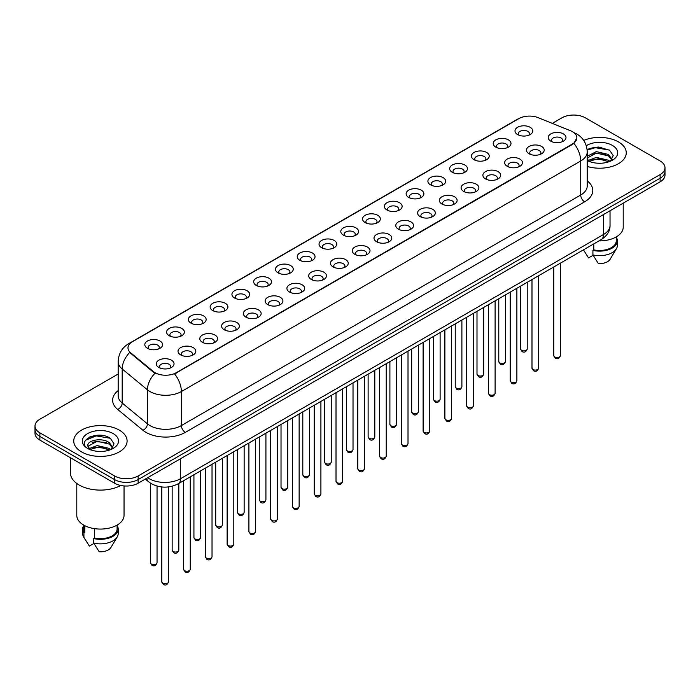 <?xml version="1.0" encoding="UTF-8"?>
<svg xmlns="http://www.w3.org/2000/svg" width="700" height="700" viewBox="0 0 700 700"><rect width="100%" height="100%" fill="white"/><g stroke="black" fill="none" stroke-linecap="round" stroke-linejoin="round"><path stroke-width="1.05" d="M495.819 147.131L495.819 147.131A8.89 5.136 180 0 1 495.819 139.869A8.89 5.136 180 0 1 508.401 139.869A8.89 5.136 180 0 1 508.401 147.131A8.89 5.136 180 0 1 495.819 147.131M506.94 147.814A5.556 3.211 0 0 0 507.666 146.23A5.556 3.211 0 0 0 506.039 143.955A5.556 3.211 0 0 0 499.984 143.264A5.556 3.211 0 0 0 496.554 146.23A5.556 3.211 0 0 0 497.28 147.814M474.049 159.705L474.049 159.705A8.89 5.136 180 0 1 474.049 152.442A8.89 5.136 180 0 1 486.623 152.442A8.89 5.136 180 0 1 486.623 159.705A8.89 5.136 180 0 1 474.049 159.705M485.161 160.388A5.556 3.211 0 0 0 485.896 158.795A5.556 3.211 0 0 0 484.269 156.529A5.556 3.211 0 0 0 478.205 155.838A5.556 3.211 0 0 0 474.775 158.795A5.556 3.211 0 0 0 475.501 160.388M452.27 172.279L452.27 172.279A8.89 5.136 180 0 1 452.27 165.016A8.89 5.136 180 0 1 464.852 165.016A8.89 5.136 180 0 1 464.852 172.279A8.89 5.136 180 0 1 452.27 172.279M463.391 172.961A5.556 3.211 0 0 0 464.117 171.369A5.556 3.211 0 0 0 462.49 169.102A5.556 3.211 0 0 0 456.435 168.403A5.556 3.211 0 0 0 453.005 171.369A5.556 3.211 0 0 0 453.731 172.961M430.5 184.852L430.5 184.852A8.89 5.136 180 0 1 430.5 177.59A8.89 5.136 180 0 1 443.074 177.59A8.89 5.136 180 0 1 443.074 184.852A8.89 5.136 180 0 1 430.5 184.852M441.613 185.526A5.556 3.211 0 0 0 442.348 183.942A5.556 3.211 0 0 0 440.72 181.676A5.556 3.211 0 0 0 434.656 180.976A5.556 3.211 0 0 0 431.226 183.942A5.556 3.211 0 0 0 431.953 185.526M408.721 197.418L408.721 197.418A8.89 5.136 180 0 1 408.721 190.164A8.89 5.136 180 0 1 421.295 190.164A8.89 5.136 180 0 1 421.295 197.418A8.89 5.136 180 0 1 408.721 197.418M419.842 198.1A5.556 3.211 0 0 0 420.569 196.516A5.556 3.211 0 0 0 418.941 194.241A5.556 3.211 0 0 0 412.886 193.55A5.556 3.211 0 0 0 409.447 196.516A5.556 3.211 0 0 0 410.183 198.1M386.942 209.991L386.942 209.991A8.89 5.136 180 0 1 386.942 202.729A8.89 5.136 180 0 1 399.525 202.729A8.89 5.136 180 0 1 399.525 209.991A8.89 5.136 180 0 1 386.942 209.991M398.064 210.674A5.556 3.211 0 0 0 398.79 209.081A5.556 3.211 0 0 0 397.162 206.815A5.556 3.211 0 0 0 391.108 206.124A5.556 3.211 0 0 0 387.678 209.081A5.556 3.211 0 0 0 388.404 210.674M365.172 222.565L365.172 222.565A8.89 5.136 180 0 1 365.172 215.303A8.89 5.136 180 0 1 377.746 215.303A8.89 5.136 180 0 1 377.746 222.565A8.89 5.136 180 0 1 365.172 222.565M376.294 223.248A5.556 3.211 0 0 0 377.02 221.655A5.556 3.211 0 0 0 375.392 219.389A5.556 3.211 0 0 0 369.338 218.689A5.556 3.211 0 0 0 365.899 221.655A5.556 3.211 0 0 0 366.634 223.248M343.394 235.139L343.394 235.139A8.89 5.136 180 0 1 343.394 227.876A8.89 5.136 180 0 1 355.976 227.876A8.89 5.136 180 0 1 355.976 235.139A8.89 5.136 180 0 1 343.394 235.139M354.515 235.812A5.556 3.211 0 0 0 355.241 234.229A5.556 3.211 0 0 0 353.614 231.963A5.556 3.211 0 0 0 347.559 231.263A5.556 3.211 0 0 0 344.129 234.229A5.556 3.211 0 0 0 344.855 235.812M321.624 247.704L321.624 247.704A8.89 5.136 180 0 1 321.624 240.45A8.89 5.136 180 0 1 334.197 240.45A8.89 5.136 180 0 1 334.197 247.704A8.89 5.136 180 0 1 321.624 247.704M332.736 248.386A5.556 3.211 0 0 0 333.471 246.803A5.556 3.211 0 0 0 331.844 244.527A5.556 3.211 0 0 0 325.78 243.836A5.556 3.211 0 0 0 322.35 246.803A5.556 3.211 0 0 0 323.085 248.386M299.845 260.277L299.845 260.277A8.89 5.136 180 0 1 299.845 253.015A8.89 5.136 180 0 1 312.428 253.015A8.89 5.136 180 0 1 312.428 260.277A8.89 5.136 180 0 1 299.845 260.277M310.966 260.96A5.556 3.211 0 0 0 311.692 259.368A5.556 3.211 0 0 0 310.065 257.101A5.556 3.211 0 0 0 304.01 256.41A5.556 3.211 0 0 0 300.58 259.368A5.556 3.211 0 0 0 301.306 260.96M278.075 272.851L278.075 272.851A8.89 5.136 180 0 1 278.075 265.589A8.89 5.136 180 0 1 290.649 265.589A8.89 5.136 180 0 1 290.649 272.851A8.89 5.136 180 0 1 278.075 272.851M289.188 273.534A5.556 3.211 0 0 0 289.922 271.941A5.556 3.211 0 0 0 288.295 269.675A5.556 3.211 0 0 0 282.231 268.975A5.556 3.211 0 0 0 278.801 271.941A5.556 3.211 0 0 0 279.527 273.534M256.296 285.425L256.296 285.425A8.89 5.136 180 0 1 256.296 278.162A8.89 5.136 180 0 1 268.879 278.162A8.89 5.136 180 0 1 268.879 285.425A8.89 5.136 180 0 1 256.296 285.425M267.418 286.108A5.556 3.211 0 0 0 268.144 284.515A5.556 3.211 0 0 0 266.516 282.249A5.556 3.211 0 0 0 260.461 281.549A5.556 3.211 0 0 0 257.031 284.515A5.556 3.211 0 0 0 257.757 286.108M234.526 297.99L234.526 297.99A8.89 5.136 180 0 1 234.526 290.736A8.89 5.136 180 0 1 247.1 290.736A8.89 5.136 180 0 1 247.1 297.99A8.89 5.136 180 0 1 234.526 297.99M245.639 298.672A5.556 3.211 0 0 0 246.374 297.089A5.556 3.211 0 0 0 244.737 294.814A5.556 3.211 0 0 0 238.682 294.123A5.556 3.211 0 0 0 235.252 297.089A5.556 3.211 0 0 0 235.979 298.672M212.748 310.564L212.748 310.564A8.89 5.136 180 0 1 212.748 303.301A8.89 5.136 180 0 1 225.321 303.301A8.89 5.136 180 0 1 225.321 310.564A8.89 5.136 180 0 1 212.748 310.564M223.869 311.246A5.556 3.211 0 0 0 224.595 309.662A5.556 3.211 0 0 0 222.968 307.387A5.556 3.211 0 0 0 216.912 306.696A5.556 3.211 0 0 0 213.474 309.662A5.556 3.211 0 0 0 214.209 311.246M190.969 323.137L190.969 323.137A8.89 5.136 180 0 1 190.969 315.875A8.89 5.136 180 0 1 203.551 315.875A8.89 5.136 180 0 1 203.551 323.137A8.89 5.136 180 0 1 190.969 323.137M202.09 323.82A5.556 3.211 0 0 0 202.816 322.227A5.556 3.211 0 0 0 201.189 319.961A5.556 3.211 0 0 0 195.134 319.261A5.556 3.211 0 0 0 191.704 322.227A5.556 3.211 0 0 0 192.43 323.82M169.199 335.711L169.199 335.711A8.89 5.136 180 0 1 169.199 328.449A8.89 5.136 180 0 1 181.773 328.449A8.89 5.136 180 0 1 181.773 335.711A8.89 5.136 180 0 1 169.199 335.711M180.32 336.394A5.556 3.211 0 0 0 181.046 334.801A5.556 3.211 0 0 0 179.419 332.535A5.556 3.211 0 0 0 173.355 331.835A5.556 3.211 0 0 0 169.925 334.801A5.556 3.211 0 0 0 170.66 336.394M147.42 348.285L147.42 348.285A8.89 5.136 180 0 1 147.42 341.023A8.89 5.136 180 0 1 160.002 341.023A8.89 5.136 180 0 1 160.002 348.285A8.89 5.136 180 0 1 147.42 348.285M158.541 348.959A5.556 3.211 0 0 0 159.268 347.375A5.556 3.211 0 0 0 157.64 345.1A5.556 3.211 0 0 0 151.585 344.409A5.556 3.211 0 0 0 148.155 347.375A5.556 3.211 0 0 0 148.881 348.959M517.597 134.566L517.597 134.566A8.89 5.136 180 0 1 517.597 127.304A8.89 5.136 180 0 1 530.171 127.304A8.89 5.136 180 0 1 530.171 134.566A8.89 5.136 180 0 1 517.597 134.566M528.719 135.24A5.556 3.211 0 0 0 529.445 133.656A5.556 3.211 0 0 0 527.817 131.39A5.556 3.211 0 0 0 521.754 130.69A5.556 3.211 0 0 0 518.324 133.656A5.556 3.211 0 0 0 519.059 135.24M529.034 153.737L529.034 153.737A8.89 5.136 180 0 1 529.034 146.475A8.89 5.136 180 0 1 541.608 146.475A8.89 5.136 180 0 1 541.608 153.737A8.89 5.136 180 0 1 529.034 153.737M540.155 154.42A5.556 3.211 0 0 0 540.881 152.827A5.556 3.211 0 0 0 539.254 150.561A5.556 3.211 0 0 0 533.199 149.861A5.556 3.211 0 0 0 529.76 152.827A5.556 3.211 0 0 0 530.495 154.42M507.255 166.311L507.255 166.311A8.89 5.136 180 0 1 507.255 159.049A8.89 5.136 180 0 1 519.837 159.049A8.89 5.136 180 0 1 519.837 166.311A8.89 5.136 180 0 1 507.255 166.311M518.376 166.994A5.556 3.211 0 0 0 519.102 165.401A5.556 3.211 0 0 0 517.475 163.135A5.556 3.211 0 0 0 511.42 162.435A5.556 3.211 0 0 0 507.99 165.401A5.556 3.211 0 0 0 508.716 166.994M485.485 178.885L485.485 178.885A8.89 5.136 180 0 1 485.485 171.623A8.89 5.136 180 0 1 498.059 171.623A8.89 5.136 180 0 1 498.059 178.885A8.89 5.136 180 0 1 485.485 178.885M496.606 179.559A5.556 3.211 0 0 0 497.332 177.975A5.556 3.211 0 0 0 495.705 175.709A5.556 3.211 0 0 0 489.65 175.009A5.556 3.211 0 0 0 486.211 177.975A5.556 3.211 0 0 0 486.946 179.559M463.706 191.45L463.706 191.45A8.89 5.136 180 0 1 463.706 184.188A8.89 5.136 180 0 1 476.289 184.188A8.89 5.136 180 0 1 476.289 191.45A8.89 5.136 180 0 1 463.706 191.45M474.827 192.133A5.556 3.211 0 0 0 475.554 190.549A5.556 3.211 0 0 0 473.926 188.274A5.556 3.211 0 0 0 467.871 187.582A5.556 3.211 0 0 0 464.441 190.549A5.556 3.211 0 0 0 465.168 192.133M441.936 204.024L441.936 204.024A8.89 5.136 180 0 1 441.936 196.761A8.89 5.136 180 0 1 454.51 196.761A8.89 5.136 180 0 1 454.51 204.024A8.89 5.136 180 0 1 441.936 204.024M453.049 204.706A5.556 3.211 0 0 0 453.784 203.114A5.556 3.211 0 0 0 452.156 200.847A5.556 3.211 0 0 0 446.092 200.156A5.556 3.211 0 0 0 442.662 203.114A5.556 3.211 0 0 0 443.389 204.706M420.158 216.597L420.158 216.597A8.89 5.136 180 0 1 420.158 209.335A8.89 5.136 180 0 1 432.74 209.335A8.89 5.136 180 0 1 432.74 216.597A8.89 5.136 180 0 1 420.158 216.597M431.279 217.28A5.556 3.211 0 0 0 432.005 215.688A5.556 3.211 0 0 0 430.377 213.421A5.556 3.211 0 0 0 424.322 212.721A5.556 3.211 0 0 0 420.892 215.688A5.556 3.211 0 0 0 421.619 217.28M398.387 229.171L398.387 229.171A8.89 5.136 180 0 1 398.387 221.909A8.89 5.136 180 0 1 410.961 221.909A8.89 5.136 180 0 1 410.961 229.171A8.89 5.136 180 0 1 398.387 229.171M409.5 229.845A5.556 3.211 0 0 0 410.235 228.261A5.556 3.211 0 0 0 408.608 225.995A5.556 3.211 0 0 0 402.544 225.295A5.556 3.211 0 0 0 399.114 228.261A5.556 3.211 0 0 0 399.84 229.845M376.609 241.736L376.609 241.736A8.89 5.136 180 0 1 376.609 234.474A8.89 5.136 180 0 1 389.191 234.474A8.89 5.136 180 0 1 389.191 241.736A8.89 5.136 180 0 1 376.609 241.736M387.73 242.419A5.556 3.211 0 0 0 388.456 240.835A5.556 3.211 0 0 0 386.829 238.56A5.556 3.211 0 0 0 380.774 237.869A5.556 3.211 0 0 0 377.344 240.835A5.556 3.211 0 0 0 378.07 242.419M354.839 254.31L354.839 254.31A8.89 5.136 180 0 1 354.839 247.047A8.89 5.136 180 0 1 367.412 247.047A8.89 5.136 180 0 1 367.412 254.31A8.89 5.136 180 0 1 354.839 254.31M365.951 254.993A5.556 3.211 0 0 0 366.678 253.4A5.556 3.211 0 0 0 365.05 251.134A5.556 3.211 0 0 0 358.995 250.443A5.556 3.211 0 0 0 355.565 253.4A5.556 3.211 0 0 0 356.291 254.993M333.06 266.884L333.06 266.884A8.89 5.136 180 0 1 333.06 259.621A8.89 5.136 180 0 1 345.634 259.621A8.89 5.136 180 0 1 345.634 266.884A8.89 5.136 180 0 1 333.06 266.884M344.181 267.566A5.556 3.211 0 0 0 344.908 265.974A5.556 3.211 0 0 0 343.28 263.707A5.556 3.211 0 0 0 337.225 263.007A5.556 3.211 0 0 0 333.786 265.974A5.556 3.211 0 0 0 334.521 267.566M311.281 279.457L311.281 279.457A8.89 5.136 180 0 1 311.281 272.195A8.89 5.136 180 0 1 323.864 272.195A8.89 5.136 180 0 1 323.864 279.457A8.89 5.136 180 0 1 311.281 279.457M322.402 280.131A5.556 3.211 0 0 0 323.129 278.547A5.556 3.211 0 0 0 321.501 276.281A5.556 3.211 0 0 0 315.446 275.581A5.556 3.211 0 0 0 312.016 278.547A5.556 3.211 0 0 0 312.743 280.131M289.511 292.023L289.511 292.023A8.89 5.136 180 0 1 289.511 284.769A8.89 5.136 180 0 1 302.085 284.769A8.89 5.136 180 0 1 302.085 292.023A8.89 5.136 180 0 1 289.511 292.023M300.632 292.705A5.556 3.211 0 0 0 301.359 291.121A5.556 3.211 0 0 0 299.731 288.846A5.556 3.211 0 0 0 293.668 288.155A5.556 3.211 0 0 0 290.238 291.121A5.556 3.211 0 0 0 290.973 292.705M267.733 304.596L267.733 304.596A8.89 5.136 180 0 1 267.733 297.334A8.89 5.136 180 0 1 280.315 297.334A8.89 5.136 180 0 1 280.315 304.596A8.89 5.136 180 0 1 267.733 304.596M278.854 305.279A5.556 3.211 0 0 0 279.58 303.686A5.556 3.211 0 0 0 277.953 301.42A5.556 3.211 0 0 0 271.898 300.729A5.556 3.211 0 0 0 268.467 303.686A5.556 3.211 0 0 0 269.194 305.279M245.963 317.17L245.963 317.17A8.89 5.136 180 0 1 245.963 309.908A8.89 5.136 180 0 1 258.536 309.908A8.89 5.136 180 0 1 258.536 317.17A8.89 5.136 180 0 1 245.963 317.17M257.075 317.852A5.556 3.211 0 0 0 257.81 316.26A5.556 3.211 0 0 0 256.183 313.994A5.556 3.211 0 0 0 250.119 313.294A5.556 3.211 0 0 0 246.689 316.26A5.556 3.211 0 0 0 247.415 317.852M224.184 329.744L224.184 329.744A8.89 5.136 180 0 1 224.184 322.481A8.89 5.136 180 0 1 236.766 322.481A8.89 5.136 180 0 1 236.766 329.744A8.89 5.136 180 0 1 224.184 329.744M235.305 330.418A5.556 3.211 0 0 0 236.031 328.834A5.556 3.211 0 0 0 234.404 326.567A5.556 3.211 0 0 0 228.349 325.868A5.556 3.211 0 0 0 224.919 328.834A5.556 3.211 0 0 0 225.645 330.418M202.414 342.309L202.414 342.309A8.89 5.136 180 0 1 202.414 335.055A8.89 5.136 180 0 1 214.987 335.055A8.89 5.136 180 0 1 214.987 342.309A8.89 5.136 180 0 1 202.414 342.309M213.526 342.991A5.556 3.211 0 0 0 214.261 341.408A5.556 3.211 0 0 0 212.625 339.132A5.556 3.211 0 0 0 206.57 338.441A5.556 3.211 0 0 0 203.14 341.408A5.556 3.211 0 0 0 203.866 342.991M180.635 354.882L180.635 354.882A8.89 5.136 180 0 1 180.635 347.62A8.89 5.136 180 0 1 193.209 347.62A8.89 5.136 180 0 1 193.209 354.882A8.89 5.136 180 0 1 180.635 354.882M191.756 355.565A5.556 3.211 0 0 0 192.482 353.973A5.556 3.211 0 0 0 190.855 351.706A5.556 3.211 0 0 0 184.8 351.015A5.556 3.211 0 0 0 181.361 353.973A5.556 3.211 0 0 0 182.096 355.565M158.856 367.456L158.856 367.456A8.89 5.136 180 0 1 158.856 360.194A8.89 5.136 180 0 1 171.439 360.194A8.89 5.136 180 0 1 171.439 367.456A8.89 5.136 180 0 1 158.856 367.456M169.977 368.139A5.556 3.211 0 0 0 170.704 366.546A5.556 3.211 0 0 0 169.076 364.28A5.556 3.211 0 0 0 163.021 363.58A5.556 3.211 0 0 0 159.591 366.546A5.556 3.211 0 0 0 160.317 368.139M550.812 141.164L550.812 141.164A8.89 5.136 180 0 1 550.812 133.901A8.89 5.136 180 0 1 563.386 133.901A8.89 5.136 180 0 1 563.386 141.164A8.89 5.136 180 0 1 550.812 141.164M561.925 141.846A5.556 3.211 0 0 0 562.66 140.263A5.556 3.211 0 0 0 561.024 137.987A5.556 3.211 0 0 0 554.969 137.296A5.556 3.211 0 0 0 551.539 140.263A5.556 3.211 0 0 0 552.265 141.846M570.465 130.734A15.006 8.662 180 0 1 572.469 131.705A15.006 8.662 180 0 1 576.861 137.83A15.006 8.662 180 0 1 572.469 143.955L176.269 372.697A15.006 8.662 180 0 1 153.37 371.543L130.707 352.852A15.006 8.662 180 0 1 127.986 347.882A15.006 8.662 180 0 1 132.388 341.757L518.875 118.624A15.006 8.662 180 0 1 538.099 117.653L570.465 130.734M618.45 141.916A26.679 15.4 0 0 0 583.712 140.429A26.679 15.4 0 0 1 618.45 141.916A26.679 15.4 0 0 1 626.264 152.81A26.679 15.4 0 0 0 618.45 141.916M119.28 430.115A26.679 15.4 0 0 0 90.204 426.773A26.679 15.4 0 0 0 73.736 441A26.679 15.4 0 0 0 81.55 451.894A26.679 15.4 0 0 0 110.626 455.236A26.679 15.4 0 0 0 127.094 441A26.679 15.4 0 0 0 119.28 430.115A26.679 15.4 0 0 0 90.204 426.773A26.679 15.4 0 0 0 73.736 441A26.679 15.4 0 0 0 81.55 451.894A26.679 15.4 0 0 0 110.626 455.236A26.679 15.4 0 0 0 127.094 441A26.679 15.4 0 0 0 119.28 430.115M576.861 137.83L573.921 143.351L572.469 144.401L174.58 373.905A19.451 11.235 60 0 1 181.379 391.536A22.234 12.836 180 0 1 149.94 391.536A22.234 12.836 180 0 1 147.446 389.821L122.194 368.996A22.234 12.836 180 0 1 118.178 361.637L118.178 395.675A22.234 12.836 0 0 0 122.194 403.034L147.446 423.859A22.234 12.836 0 0 0 149.94 425.574A22.234 12.836 0 0 0 181.379 425.574L580.72 195.02A22.234 12.836 0 0 0 587.23 185.938L587.23 151.9A22.234 12.836 180 0 1 580.72 160.974A19.451 11.235 -120 0 0 573.921 143.351M118.178 374.019L39.883 419.221A16.677 9.625 0 0 0 35 426.029L35 433.291A16.677 9.625 0 0 0 39.883 440.099L114.564 483.21L114.564 479.579A16.677 9.625 0 0 0 138.145 479.579L660.117 178.22A16.677 9.625 0 0 0 665 171.412A16.677 9.625 0 0 1 660.117 178.22L138.145 479.579A16.677 9.625 0 0 1 114.564 479.579L39.883 436.467L114.564 479.579L114.564 475.948A16.677 9.625 0 0 0 138.145 475.948L660.117 174.597A16.677 9.625 0 0 0 665 167.781A16.677 9.625 0 0 0 660.117 160.974L585.436 117.862A16.677 9.625 0 0 0 561.855 117.862L552.282 123.384M35 429.66A16.677 9.625 0 0 0 39.883 436.467A16.677 9.625 0 0 1 35 429.66M156.739 373.905L153.37 372.199L129.692 352.485A19.451 13.011 129.5 0 0 122.194 368.996L122.194 403.034A5.556 3.719 -50.5 0 1 117.644 409.412A27.79 16.047 180 0 1 118.178 390.582M587.23 166.46A26.679 15.4 0 0 0 626.264 152.81A26.679 15.4 0 0 1 587.23 166.46M35 426.029A16.677 9.625 0 0 0 39.883 432.836L114.564 475.948M102.638 435.496A22.234 12.836 0 0 0 89.626 437.045M601.808 147.298A22.234 12.836 0 0 0 588.796 148.846M114.564 483.21A16.677 9.625 0 0 0 138.145 483.21L660.117 181.851A16.677 9.625 0 0 0 665 175.044L665 167.781M598.99 240.879A23.625 13.641 0 0 0 623.21 227.237L623.21 203.166M596.549 163.126L600.784 163.249M588.245 160.466L596.33 157.377L608.475 160.213L609.945 161.394M588.831 161.367L598.071 158.751L608.475 161.656M587.23 158.673L589.102 161.341M587.23 156.266L596.33 151.611L608.475 154.455L612.08 159.442M587.099 158.139L596.312 153.072L608.475 155.89L611.8 159.81M587.352 160.519L588 160.921M587.23 160.466A18.121 10.465 0 0 0 612.404 160.204A18.121 10.465 0 0 0 612.404 145.407A18.121 10.465 0 0 0 586.267 145.714M610.374 161.219L613.209 155.645L609.621 150.229L598.168 146.991L587.125 149.774M583.494 249.926L588.534 257.898L593.119 255.255M593.784 243.88L593.784 249.882A16.677 9.625 0 0 0 616.262 240.852L616.262 236.898M593.784 249.882L592.918 250.381L592.918 254.914L598.36 263.576A11.121 6.422 0 0 0 610.094 259.289L616.403 248.745A17.789 10.273 0 0 0 617.374 245.394L617.374 240.852A17.789 10.273 0 0 0 616.262 237.282M592.918 254.914A17.789 10.273 0 0 0 616.403 248.745M592.918 250.381A17.789 10.273 0 0 0 617.374 240.852M587.151 150.106L595.341 147.683L609.376 150.071M591.351 154.175L595.341 153.449L605.447 154.332M591.299 159.95L595.341 159.206L605.43 160.09M70.394 457.713L70.394 472.771A30.012 17.334 0 0 0 79.188 485.03A30.012 17.334 0 0 0 120.811 485.485M76.79 483.464L76.79 515.436A23.625 13.641 0 0 0 83.711 525.079A23.625 13.641 0 0 0 109.454 528.036A23.625 13.641 0 0 0 124.04 515.436L124.04 485.94M97.379 451.316L101.614 451.448M89.066 448.656L97.16 445.576L109.296 448.411L110.766 449.593M89.661 449.558L98.901 446.95L109.296 449.855M87.85 445.611L89.924 449.54M87.868 445.961C86.581 440.396 101.876 437.098 109.296 442.645L112.91 447.632M87.929 446.338L97.134 441.262L109.296 444.089L112.621 448.009M111.195 449.418L114.039 443.835L110.442 438.428C97.729 429.284 75.127 441.332 88.183 448.718L88.83 449.111M113.234 433.606A18.121 10.465 0 0 0 87.596 433.606A18.121 10.465 0 0 0 87.596 448.403A18.121 10.465 0 0 0 113.234 448.403A18.121 10.465 0 0 0 113.234 433.606M83.737 525.096L83.737 529.051A16.677 9.625 0 0 0 84.779 532.403L84.779 525.665M83.737 525.481A17.789 10.273 0 0 0 82.626 529.051L82.626 533.593A17.789 10.273 0 0 0 83.598 536.944A17.789 10.273 0 0 0 83.921 537.434L89.364 546.096L93.949 543.454M83.921 537.434L83.921 532.901L84.779 532.403M82.626 529.051A17.789 10.273 0 0 0 83.921 532.901M90.204 449.907L87.911 446.25M94.605 528.657L94.605 538.072A16.677 9.625 0 0 0 117.093 529.051L117.093 525.096M94.605 538.072L93.748 538.571L93.748 543.113L99.19 551.766A11.121 6.422 0 0 0 110.924 547.488L117.224 536.944A17.789 10.273 0 0 0 118.204 533.593L118.204 529.051A17.789 10.273 0 0 0 117.093 525.481M93.748 543.113A17.789 10.273 0 0 0 117.224 536.944M93.748 538.571A17.789 10.273 0 0 0 118.204 529.051M85.531 440.248L96.171 435.873L110.197 438.261M92.181 442.365L96.171 441.639L106.277 442.523M92.129 448.14L96.171 447.405L106.26 448.28M176.269 372.697L176.269 373.144M153.37 371.543L153.37 372.199M130.707 352.852L130.707 353.509M572.469 143.955L572.469 144.401M185.316 432.381A5.556 3.211 60 0 1 181.379 425.574L181.379 391.536L580.72 160.974L580.72 195.02A5.556 3.211 60 0 0 584.649 201.827L185.316 432.381A27.79 16.047 180 0 1 146.011 432.381A27.79 16.047 180 0 1 142.896 430.238L117.644 409.412M573.886 132.545A19.451 9.109 112 0 0 573.624 132.449L576.686 133.919C583.345 137.909 586.854 143.903 587.23 151.9M130.734 342.895A19.451 11.235 -120 0 0 128.713 343.648C122.062 347.646 118.554 353.64 118.178 361.637M128.713 343.648L517.239 119.341A19.451 11.235 60 0 1 518.718 118.711M155.024 373.231A19.451 13.011 129.5 0 0 147.446 389.821L147.446 423.859A5.556 3.719 -50.5 0 1 142.896 430.238M587.23 180.854A27.79 16.047 180 0 1 584.649 201.827M138.145 475.948L138.145 483.21M660.117 174.597L660.117 181.851M39.883 432.836L39.883 440.099M147.656 477.724A22.234 12.836 0 0 0 149.153 478.669A22.234 12.836 0 0 0 180.6 478.669L603.514 234.5A22.234 12.836 0 0 0 610.032 225.426C610.19 230.939 607.25 235.664 601.212 239.593L178.29 483.761A11.121 6.422 60 0 0 180.6 478.669L180.6 458.701M603.514 214.532L603.514 234.5A11.121 6.422 60 0 1 601.212 239.593M146.755 478.24A11.121 7.438 129.5 0 0 148.697 481.854L145.32 479.071M560.429 355.565C559.335 358.566 557.629 359.45 555.319 358.199L553.761 355.565A3.334 1.925 0 0 0 554.741 356.93A3.334 1.925 0 0 0 558.372 357.35A3.334 1.925 0 0 0 560.429 355.565L560.429 263.139M521.526 350.324A3.334 1.925 0 0 0 525.157 350.744A3.334 1.925 0 0 0 527.222 348.967C526.12 351.96 524.414 352.844 522.104 351.601L520.546 348.967A3.334 1.925 0 0 0 521.526 350.324M538.659 368.139C537.556 371.14 535.85 372.015 533.54 370.773L531.991 368.139A3.334 1.925 0 0 0 532.962 369.504A3.334 1.925 0 0 0 536.602 369.915A3.334 1.925 0 0 0 538.659 368.139L538.659 275.704M516.88 380.713C515.786 383.714 514.08 384.589 511.761 383.346L510.213 380.713A3.334 1.925 0 0 0 511.192 382.069A3.334 1.925 0 0 0 514.824 382.489A3.334 1.925 0 0 0 516.88 380.713L516.88 288.277M495.11 393.286C494.008 396.279 492.301 397.162 489.991 395.92L488.434 393.286A3.334 1.925 0 0 0 489.414 394.642A3.334 1.925 0 0 0 493.045 395.062A3.334 1.925 0 0 0 495.11 393.286L495.11 300.851M473.331 405.851C472.238 408.852 470.531 409.736 468.213 408.485L466.664 405.851A3.334 1.925 0 0 0 467.644 407.216A3.334 1.925 0 0 0 471.275 407.636A3.334 1.925 0 0 0 473.331 405.851L473.331 313.425M499.748 362.898A3.334 1.925 0 0 0 503.387 363.317A3.334 1.925 0 0 0 505.444 361.533C504.35 364.534 502.644 365.418 500.325 364.166L498.776 361.533A3.334 1.925 0 0 0 499.748 362.898M477.977 375.471A3.334 1.925 0 0 0 481.609 375.891A3.334 1.925 0 0 0 483.674 374.106C482.571 377.108 480.865 377.983 478.555 376.74L476.998 374.106A3.334 1.925 0 0 0 477.977 375.471M456.199 388.045A3.334 1.925 0 0 0 459.839 388.456A3.334 1.925 0 0 0 461.895 386.68C460.801 389.681 459.095 390.556 456.776 389.314L455.227 386.68A3.334 1.925 0 0 0 456.199 388.045M451.561 418.425C450.459 421.426 448.752 422.301 446.442 421.059L444.885 418.425A3.334 1.925 0 0 0 445.865 419.79A3.334 1.925 0 0 0 449.496 420.201A3.334 1.925 0 0 0 451.561 418.425L451.561 325.99M429.783 430.999C428.689 434 426.983 434.875 424.664 433.632L423.115 430.999A3.334 1.925 0 0 0 424.086 432.364A3.334 1.925 0 0 0 427.726 432.775A3.334 1.925 0 0 0 429.783 430.999L429.783 338.564M408.012 443.572C406.91 446.565 405.204 447.449 402.894 446.206L401.336 443.572A3.334 1.925 0 0 0 402.316 444.929A3.334 1.925 0 0 0 405.947 445.349A3.334 1.925 0 0 0 408.012 443.572L408.012 351.137M434.429 400.61A3.334 1.925 0 0 0 438.06 401.03A3.334 1.925 0 0 0 440.116 399.254C439.023 402.255 437.316 403.13 435.006 401.887L433.449 399.254A3.334 1.925 0 0 0 434.429 400.61M412.65 413.184A3.334 1.925 0 0 0 416.29 413.604A3.334 1.925 0 0 0 418.346 411.819C417.244 414.82 415.537 415.704 413.227 414.453L411.679 411.819A3.334 1.925 0 0 0 412.65 413.184M390.88 425.757A3.334 1.925 0 0 0 394.511 426.178A3.334 1.925 0 0 0 396.567 424.392C395.474 427.394 393.767 428.269 391.449 427.026L389.9 424.392A3.334 1.925 0 0 0 390.88 425.757M386.234 456.137C385.131 459.139 383.425 460.023 381.115 458.771L379.566 456.137A3.334 1.925 0 0 0 380.537 457.502A3.334 1.925 0 0 0 384.178 457.923A3.334 1.925 0 0 0 386.234 456.137L386.234 363.711M364.455 468.711C363.361 471.713 361.655 472.588 359.336 471.345L357.787 468.711A3.334 1.925 0 0 0 358.767 470.076A3.334 1.925 0 0 0 362.399 470.496A3.334 1.925 0 0 0 364.455 468.711L364.455 376.285M342.685 481.285C341.582 484.286 339.876 485.161 337.566 483.919L336.017 481.285A3.334 1.925 0 0 0 336.989 482.65A3.334 1.925 0 0 0 340.629 483.061A3.334 1.925 0 0 0 342.685 481.285L342.685 388.85M320.906 493.859C319.812 496.86 318.106 497.735 315.787 496.492L314.239 493.859A3.334 1.925 0 0 0 315.219 495.215A3.334 1.925 0 0 0 318.85 495.635A3.334 1.925 0 0 0 320.906 493.859L320.906 401.424M299.136 506.424C298.034 509.425 296.328 510.309 294.017 509.058L292.46 506.424A3.334 1.925 0 0 0 293.44 507.789A3.334 1.925 0 0 0 297.071 508.209A3.334 1.925 0 0 0 299.136 506.424L299.136 413.998M369.101 438.331A3.334 1.925 0 0 0 372.733 438.743A3.334 1.925 0 0 0 374.797 436.966C373.695 439.967 371.989 440.842 369.679 439.6L368.121 436.966A3.334 1.925 0 0 0 369.101 438.331M347.331 450.896A3.334 1.925 0 0 0 350.963 451.316A3.334 1.925 0 0 0 353.019 449.54C351.925 452.541 350.219 453.416 347.9 452.174L346.351 449.54A3.334 1.925 0 0 0 347.331 450.896M325.553 463.47A3.334 1.925 0 0 0 329.184 463.89A3.334 1.925 0 0 0 331.249 462.114C330.146 465.106 328.44 465.99 326.13 464.748L324.572 462.114A3.334 1.925 0 0 0 325.553 463.47M303.774 476.044A3.334 1.925 0 0 0 307.414 476.464A3.334 1.925 0 0 0 309.47 474.679C308.376 477.68 306.67 478.555 304.351 477.312L302.803 474.679A3.334 1.925 0 0 0 303.774 476.044M282.004 488.617A3.334 1.925 0 0 0 285.635 489.029A3.334 1.925 0 0 0 287.7 487.252C286.598 490.254 284.891 491.129 282.581 489.886L281.024 487.252A3.334 1.925 0 0 0 282.004 488.617M277.358 518.997C276.264 521.999 274.558 522.874 272.239 521.631L270.69 518.997A3.334 1.925 0 0 0 271.661 520.363A3.334 1.925 0 0 0 275.301 520.782A3.334 1.925 0 0 0 277.358 518.997L277.358 426.571M255.588 531.571C254.485 534.572 252.779 535.447 250.469 534.205L248.911 531.571A3.334 1.925 0 0 0 249.891 532.936A3.334 1.925 0 0 0 253.523 533.347A3.334 1.925 0 0 0 255.588 531.571L255.588 439.136M233.809 544.145C232.715 547.146 231.009 548.021 228.69 546.779L227.141 544.145A3.334 1.925 0 0 0 228.112 545.501A3.334 1.925 0 0 0 231.752 545.921A3.334 1.925 0 0 0 233.809 544.145L233.809 451.71M212.03 556.719C210.936 559.711 209.23 560.595 206.92 559.352L205.362 556.719A3.334 1.925 0 0 0 206.343 558.075A3.334 1.925 0 0 0 209.974 558.495A3.334 1.925 0 0 0 212.03 556.719L212.03 464.284M190.26 569.284C189.157 572.285 187.451 573.16 185.141 571.918L183.593 569.284A3.334 1.925 0 0 0 184.564 570.649A3.334 1.925 0 0 0 188.204 571.069A3.334 1.925 0 0 0 190.26 569.284L190.26 476.858M168.481 581.858C167.388 584.859 165.681 585.734 163.362 584.491L161.814 581.858A3.334 1.925 0 0 0 162.794 583.222A3.334 1.925 0 0 0 166.425 583.634A3.334 1.925 0 0 0 168.481 581.858L168.481 486.911M260.225 501.183A3.334 1.925 0 0 0 263.865 501.602A3.334 1.925 0 0 0 265.921 499.826C264.819 502.827 263.113 503.702 260.803 502.46L259.254 499.826A3.334 1.925 0 0 0 260.225 501.183M238.455 513.756A3.334 1.925 0 0 0 242.086 514.176A3.334 1.925 0 0 0 244.142 512.4C243.049 515.392 241.343 516.276 239.032 515.034L237.475 512.4A3.334 1.925 0 0 0 238.455 513.756M216.676 526.33A3.334 1.925 0 0 0 220.316 526.75A3.334 1.925 0 0 0 222.373 524.965C221.27 527.966 219.564 528.841 217.254 527.599L215.705 524.965A3.334 1.925 0 0 0 216.676 526.33M194.906 538.904A3.334 1.925 0 0 0 198.537 539.315A3.334 1.925 0 0 0 200.594 537.539C199.5 540.54 197.794 541.415 195.475 540.173L193.926 537.539A3.334 1.925 0 0 0 194.906 538.904M173.127 551.469A3.334 1.925 0 0 0 176.759 551.889A3.334 1.925 0 0 0 178.824 550.113C177.721 553.114 176.015 553.989 173.705 552.746L172.148 550.113A3.334 1.925 0 0 0 173.127 551.469M151.349 564.043A3.334 1.925 0 0 0 154.989 564.462A3.334 1.925 0 0 0 157.045 562.686C155.951 565.679 154.245 566.562 151.926 565.32L150.377 562.686A3.334 1.925 0 0 0 151.349 564.043M517.239 119.341L520.809 117.679M178.29 483.761C169.347 488.259 160.405 488.259 151.454 483.761L148.697 481.854M610.032 225.426L610.032 210.77M553.761 355.565L553.761 266.989M527.222 348.967L527.222 282.31M520.546 348.967L520.546 286.16M531.991 368.139L531.991 279.562M510.213 380.713L510.213 292.127M488.434 393.286L488.434 304.701M466.664 405.851L466.664 317.275M505.444 361.533L505.444 294.884M498.776 361.533L498.776 298.734M483.674 374.106L483.674 307.457M476.998 374.106L476.998 311.308M461.895 386.68L461.895 320.023M455.227 386.68L455.227 323.881M584.579 251.764L583.433 249.856M85.409 539.962L83.598 536.944M444.885 418.425L444.885 329.849M423.115 430.999L423.115 342.414M401.336 443.572L401.336 354.988M440.116 399.254L440.116 332.596M433.449 399.254L433.449 336.446M418.346 411.819L418.346 345.17M411.679 411.819L411.679 349.02M396.567 424.392L396.567 357.744M389.9 424.392L389.9 361.594M379.566 456.137L379.566 367.561M357.787 468.711L357.787 380.135M336.017 481.285L336.017 392.7M314.239 493.859L314.239 405.274M292.46 506.424L292.46 417.848M374.797 436.966L374.797 370.309M368.121 436.966L368.121 374.168M353.019 449.54L353.019 382.882M346.351 449.54L346.351 386.733M331.249 462.114L331.249 395.456M324.572 462.114L324.572 399.306M309.47 474.679L309.47 408.03M302.803 474.679L302.803 411.88M287.7 487.252L287.7 420.595M281.024 487.252L281.024 424.454M270.69 518.997L270.69 430.421M248.911 531.571L248.911 442.986M227.141 544.145L227.141 455.56M205.362 556.719L205.362 468.134M183.593 569.284L183.593 480.707M161.814 581.858L161.814 486.972M265.921 499.826L265.921 433.169M259.254 499.826L259.254 437.019M244.142 512.4L244.142 445.743M237.475 512.4L237.475 449.593M222.373 524.965L222.373 458.316M215.705 524.965L215.705 462.166M200.594 537.539L200.594 470.89M193.926 537.539L193.926 474.74M178.824 550.113L178.824 483.455M172.148 550.113L172.148 486.229M157.045 562.686L157.045 486.08M150.377 562.686L150.377 483.096"/></g></svg>
